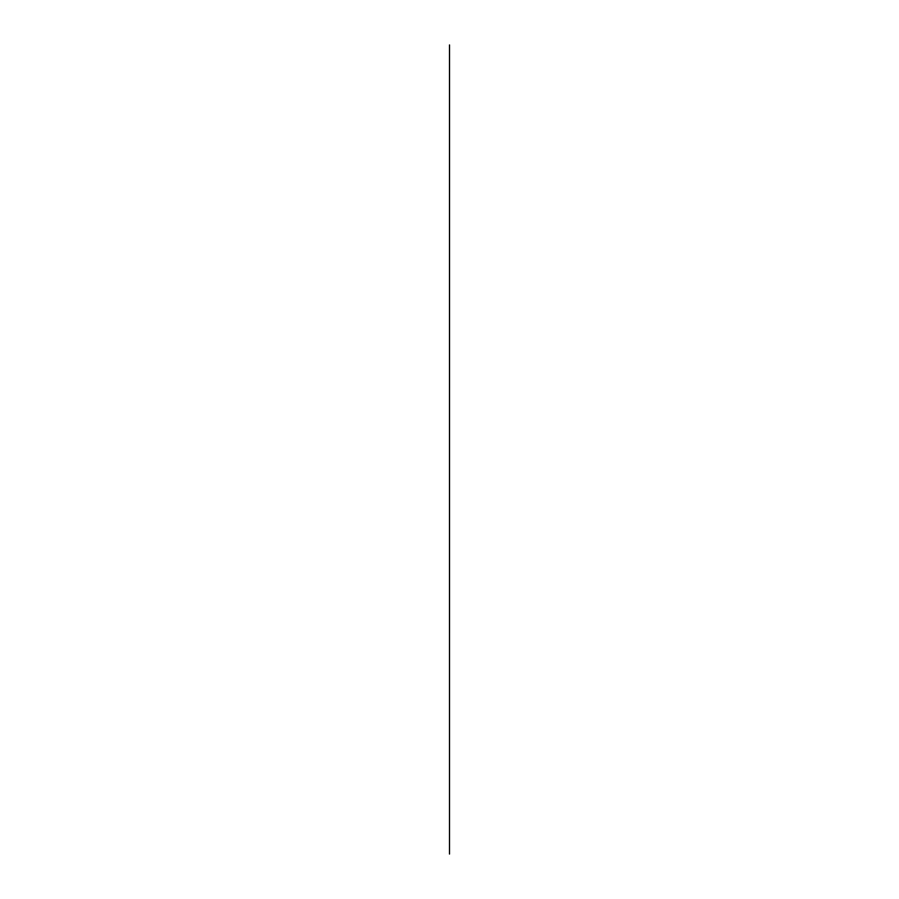 <?xml version="1.0" encoding="UTF-8"?>
<svg xmlns="http://www.w3.org/2000/svg" width="899" height="899" viewBox="0 0 899 899"><rect width="100%" height="100%" fill="white"/><g stroke="black" fill="none" stroke-linecap="round" stroke-linejoin="round"><path stroke-width="1.35" d="M449.5 854.05L449.5 44.95L449.5 854.05M449.5 827.945L449.522 44.95L449.5 827.945"/></g></svg>
